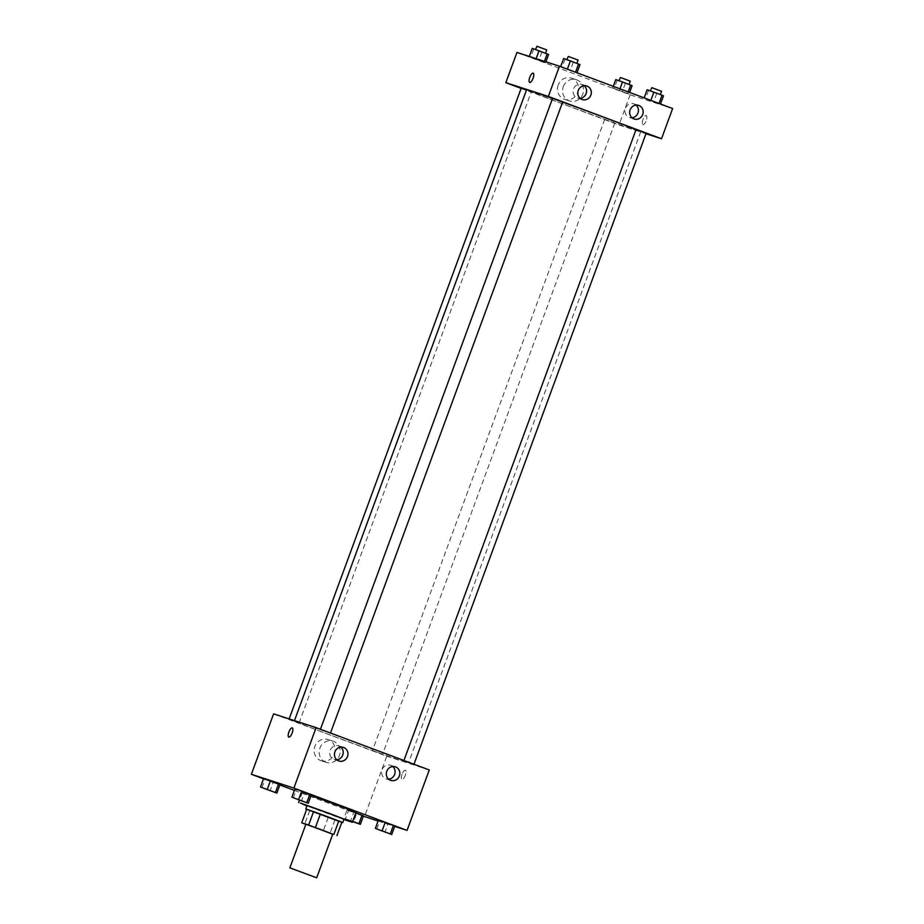 <?xml version="1.0" encoding="UTF-8"?>
<svg xmlns="http://www.w3.org/2000/svg" width="924" height="924" viewBox="0 0 924 924"><rect width="100%" height="100%" fill="white"/><g stroke="black" fill="none" stroke-linecap="round" stroke-linejoin="round"><path stroke-width="0.69" stroke-dasharray="4.62 3.46" d="M332.756 834.153L305.89 824.266M305.832 824.427L332.709 834.256M341.822 822.337L306.641 809.389L341.868 822.198M343.971 819.218L307.034 805.624M328.17 817.509L323.227 830.942M309.725 810.614L304.781 824.035M334.938 819.946L330.007 833.379M343.867 819.507L306.93 805.913M356.063 812.231L310.106 795.633L302.344 792.469L311.122 795.379M263.525 778.851L279.857 784.961M294.375 790.39L363.34 816.181M378.089 821.02L394.687 826.403M293.312 797.828L296.408 789.431L294.975 788.761L311.307 794.871L304.573 792.48L301.478 800.877M376.807 829.047L379.891 820.662L378.459 819.992L394.802 826.102L388.057 823.711L384.973 832.108M352.714 821.344L350.75 820.616L353.846 812.219L355.798 812.958L347.101 809.828L363.432 815.938L356.699 813.547L353.603 821.944M261.954 787.664L265.038 779.267L263.617 778.609L279.949 784.707L273.204 782.328L270.12 790.713M402.079 774.3A4.92 1.709 -69.5 0 0 401.975 779.44A4.92 1.709 -69.5 0 0 405.289 775.432A4.92 1.709 -69.5 0 0 405.417 770.223A4.92 1.709 -69.5 0 0 402.079 774.3A4.92 1.709 110.5 0 1 405.417 770.223A4.92 1.709 110.5 0 1 405.289 775.432A4.92 1.709 110.5 0 1 401.975 779.44A4.92 1.709 110.5 0 1 402.067 774.3M273.608 713.871L386.763 756.19L364.53 816.631M386.763 756.19L429.279 769.969M320.778 760.591A11.146 10.453 107.9 0 0 321.194 760.741A11.146 10.453 107.9 0 0 334.569 753.36A11.146 10.453 107.9 0 0 328.055 739.546A11.146 10.453 107.9 0 0 314.761 746.696A11.146 10.453 107.9 0 0 320.778 760.591M325.826 762.231A11.146 10.453 -72.1 0 1 319.808 748.336A11.146 10.453 -72.1 0 1 333.102 741.175A11.146 10.453 -72.1 0 1 339.605 754.989A11.146 10.453 -72.1 0 1 326.241 762.369A11.146 10.453 -72.1 0 1 325.826 762.231M288.808 737.109L288.819 737.109A4.92 1.709 -69.5 0 0 292.157 733.032A4.92 1.709 -69.5 0 0 292.261 727.904L292.261 727.904M392.758 766.527A7.161 6.711 107.9 0 0 381.959 770.015A7.161 6.711 107.9 0 0 388.658 779.175M340.887 747.123A7.161 6.711 107.9 0 0 330.099 750.611A7.161 6.711 107.9 0 0 336.798 759.771M298.729 722.984L288.981 719.369L298.729 722.984M404.146 760.845L413.906 764.46L404.146 760.845M320.663 729.625L330.411 733.24L320.663 729.625M372.788 750.692L382.536 754.307L372.788 750.692M298.002 721.933A60.822 0.889 20.2 0 1 361.792 744.802A60.822 0.889 20.2 0 1 408.524 762.924A60.822 0.889 20.2 0 1 351.132 742.746A60.822 0.889 20.2 0 1 294.352 720.916A60.822 0.889 20.2 0 1 298.002 721.933M552.529 98.464A60.822 0.889 20.2 0 1 562.624 102.102M636.047 129.603A60.822 0.889 20.2 0 1 640.759 131.716A60.822 0.889 20.2 0 1 583.367 111.55A60.822 0.889 20.2 0 1 526.599 89.709M521.217 88.173L526.484 90.021M646.142 133.264L636.07 129.556M562.647 102.033L552.575 98.325M605.024 119.485L614.772 123.1L605.024 119.485M521.136 88.392L618.999 124.994L645.968 133.726M545.541 62.855L529.198 56.745L545.541 62.855L529.198 56.745L545.541 62.855L545.911 61.827M629.025 94.086L612.693 87.976L629.025 94.086L612.693 87.976L629.025 94.086L629.625 92.458M660.383 104.25L644.051 98.14L660.475 103.996M516.955 52.449L630.122 94.779L672.637 108.547M560.568 66.909L576.899 73.019L560.66 66.667M636.116 105.105A7.161 6.711 107.9 0 0 625.317 108.593A7.161 6.711 107.9 0 0 632.016 117.752M584.245 85.701A7.161 6.711 107.9 0 0 573.446 89.189A7.161 6.711 107.9 0 0 580.145 98.348M558.188 85.066A11.146 10.453 107.9 0 0 564.552 99.318A11.146 10.453 107.9 0 0 577.916 91.938A11.146 10.453 107.9 0 0 571.413 78.124A11.146 10.453 107.9 0 0 558.188 85.066M630.122 94.779L618.999 124.994M642.885 124.74A4.92 1.709 -69.5 0 0 646.188 120.686A4.92 1.709 -69.5 0 0 646.303 115.523A4.92 1.709 -69.5 0 0 642.989 119.531A4.92 1.709 -69.5 0 0 642.861 124.74A4.92 1.709 -69.5 0 0 642.885 124.74A4.92 1.709 110.5 0 1 642.85 124.728A4.92 1.709 110.5 0 1 642.977 119.531A4.92 1.709 110.5 0 1 646.303 115.523A4.92 1.709 110.5 0 1 646.188 120.686A4.92 1.709 110.5 0 1 642.885 124.74L642.85 124.728M563.236 86.694A11.146 10.453 -72.1 0 1 576.461 79.753A11.146 10.453 -72.1 0 1 582.963 93.578A11.146 10.453 -72.1 0 1 569.588 100.959A11.146 10.453 -72.1 0 1 563.236 86.694M529.695 82.409L529.695 82.409A4.92 1.709 -69.5 0 0 533.021 78.401A4.92 1.709 -69.5 0 0 533.148 73.192L533.148 73.192M532.293 48.36L548.625 54.47M535.747 49.642L545.495 53.269L535.747 49.642M544.421 61.342L544.109 62.197M533.714 49.018L530.63 57.415M541.88 52.079L538.796 60.476M546.731 49.908L536.659 46.2M615.777 79.58L632.108 85.689M619.23 80.873L628.978 84.488L619.23 80.873M628.158 91.915L627.592 93.416M619.981 88.854L619.426 90.367M613.293 86.348L612.693 87.976M617.209 80.249L614.114 88.646M625.375 83.31L622.279 91.695M630.214 81.139L620.143 77.431M563.652 58.512L579.983 64.622M567.105 59.806L576.853 63.421L567.105 59.806M565.084 59.182L561.988 67.579M573.25 62.243L570.154 70.628M578.089 60.072L568.017 56.364M647.146 89.744L663.478 95.853M650.6 91.037L660.348 94.652L650.6 91.037M648.567 90.413L645.483 98.799M656.733 93.463L653.649 101.859M661.584 91.291L651.512 87.584M273.723 791.903L263.652 788.195M265.038 779.267L273.204 782.328M350.75 820.616L344.017 818.225L352.633 821.586M357.218 823.134L352.702 821.39M353.846 812.219L347.101 809.828L344.017 818.225M347.101 809.828L348.521 810.498L345.437 818.895M348.521 810.498L356.699 813.547M352.633 821.563L347.135 819.449L352.691 821.413M305.093 802.067L295.022 798.359M296.408 789.431L304.573 792.48M388.577 833.298L378.505 829.59M379.891 820.662L388.057 823.711M302.344 792.469L299.515 800.149M321.194 760.741L326.241 762.369M328.055 739.546L333.102 741.175M395.276 766.804L390.552 765.268M390.864 780.422L386.14 778.886M343.405 747.401L338.681 745.876M339.004 761.018L334.28 759.493M640.759 131.716L408.524 762.924M299.053 723.076L531.288 91.88M604.7 119.392L372.464 750.6M614.772 123.1L382.536 754.307M638.634 105.382L633.91 103.858M634.222 119L629.498 117.464M586.763 85.99L582.039 84.454M582.351 99.596L577.627 98.071M564.552 99.318L569.588 100.959M571.413 78.124L576.461 79.753"/><path stroke-width="1.39" d="M290.69 868.156L316.689 877.8L290.69 868.156M289.836 867.913L305.89 824.266L321.76 829.891L332.756 834.153L316.689 877.8M341.822 822.337L305.798 808.985L313.582 811.619L308.639 825.04L301.709 822.799L305.832 824.427M332.709 834.256L308.639 825.04M333.864 834.384L338.796 820.951L320.351 814.056L315.419 827.488M306.653 809.366L301.709 822.799M313.582 811.619L320.351 814.056M338.796 820.951L341.868 822.198L336.937 835.619M305.798 808.985L307.034 805.624L331.993 814.529L343.971 819.218L342.735 822.579M306.93 805.913L300.346 803.014L330.365 813.778L352.356 822.302L343.867 819.507M311.122 795.379L356.063 812.231L352.356 822.302M394.687 826.403L407.045 830.399L293.878 788.08L251.363 774.3L263.525 778.851M279.857 784.961L294.375 790.39M363.34 816.181L378.089 821.02M308.223 803.268L311.307 794.871L309.887 794.201L294.975 788.761L291.892 797.158L308.223 803.268L291.892 797.158M391.707 834.499L394.802 826.102L393.37 825.432L378.459 819.992L375.375 828.389L391.707 834.499L375.375 828.389M352.633 821.586L360.348 824.335L363.432 815.938L355.798 812.958L362.012 815.268L358.916 823.665L352.714 821.344M276.853 793.104L279.949 784.707L270.351 780.988L263.617 778.609L260.522 786.994L276.853 793.104L260.522 786.994M293.878 788.08L316.112 727.638L429.279 769.969L407.045 830.399M316.112 727.638L273.608 713.871L251.363 774.3M292.157 733.032A4.92 1.709 110.5 0 1 288.808 737.109A4.92 1.709 110.5 0 1 288.935 731.912A4.92 1.709 110.5 0 1 292.261 727.893A4.92 1.709 110.5 0 1 292.157 733.032M292.261 727.904A4.92 1.709 -69.5 0 0 288.946 731.912A4.92 1.709 -69.5 0 0 288.819 737.109M395.541 766.897A7.161 6.711 -72.1 0 1 399.411 775.825A7.161 6.711 -72.1 0 1 390.864 780.422A7.161 6.711 -72.1 0 1 386.682 771.54A7.161 6.711 -72.1 0 1 395.541 766.897M343.67 747.493A7.161 6.711 -72.1 0 1 347.539 756.421A7.161 6.711 -72.1 0 1 339.004 761.018A7.161 6.711 -72.1 0 1 334.823 752.148A7.161 6.711 -72.1 0 1 343.67 747.493M388.658 779.175A7.161 6.711 107.9 0 0 392.758 766.527M336.798 759.771A7.161 6.711 107.9 0 0 340.887 747.123M294.467 720.628L526.599 89.709A60.822 0.889 20.2 0 1 530.237 90.725A60.822 0.889 20.2 0 1 552.529 98.464M562.624 102.102A60.822 0.889 20.2 0 1 636.047 129.603M526.484 90.021L521.217 88.173L289.154 718.907M403.927 760.487L636.07 129.556L646.142 133.264L413.987 764.24M320.443 729.255L552.575 98.325L562.647 102.033L330.492 733.021M548.348 96.442L661.515 138.762L672.637 108.547L559.47 66.216L548.348 96.442L505.844 82.663L521.136 88.392M645.968 133.726L661.515 138.762M642.711 114.541A7.161 6.711 -72.1 0 1 634.222 119A7.161 6.711 -72.1 0 1 630.041 110.129A7.161 6.711 -72.1 0 1 638.9 105.475A7.161 6.711 -72.1 0 1 642.711 114.541M578.274 90.436A7.161 6.711 -72.1 0 1 587.029 86.082A7.161 6.711 -72.1 0 1 590.898 94.999A7.161 6.711 -72.1 0 1 582.351 99.596A7.161 6.711 -72.1 0 1 578.274 90.436M559.47 66.216L516.955 52.449L505.844 82.663M632.016 117.752A7.161 6.711 107.9 0 0 636.116 105.105M580.145 98.348A7.161 6.711 107.9 0 0 584.245 85.701M533.113 73.181A4.92 1.709 110.5 0 1 533.148 73.192A4.92 1.709 110.5 0 1 533.021 78.401A4.92 1.709 110.5 0 1 529.695 82.409A4.92 1.709 110.5 0 1 529.81 77.235A4.92 1.709 110.5 0 1 533.113 73.181M533.148 73.192A4.92 1.709 -69.5 0 0 533.125 73.181A4.92 1.709 -69.5 0 0 529.81 77.235A4.92 1.709 -69.5 0 0 529.695 82.409M545.911 61.827L548.625 54.47L532.293 48.36L529.313 56.456M547.193 53.8L544.421 61.342M539.027 50.739L536.116 58.651M535.446 49.48L536.983 46.292L546.731 49.908L545.53 53.176M629.625 92.458L632.108 85.689L622.522 81.97L615.777 79.58L613.293 86.348M630.688 85.031L628.158 91.915M622.522 81.97L619.981 88.854M618.941 80.7L620.466 77.512L630.214 81.139L629.013 84.396M576.992 72.777L579.983 64.622L570.397 60.903L563.652 58.512L560.66 66.667M578.563 63.964L575.525 72.222M570.397 60.903L567.359 69.173M566.816 59.633L568.341 56.445L578.089 60.072L576.888 63.329M660.475 103.996L663.478 95.853L662.046 95.184L647.146 89.744L644.144 97.886M662.046 95.184L659.008 103.453M653.88 92.134L650.842 100.393M650.3 90.864L651.824 87.676L661.584 91.291L660.383 94.56M263.64 788.23L273.712 791.937M279.949 784.707L278.517 784.049L275.433 792.434M278.517 784.049L270.351 780.988L267.267 789.385M270.351 780.988L263.617 778.609M360.348 824.335L358.916 823.665M352.702 821.39L357.218 823.134L352.633 821.563M363.432 815.938L362.012 815.268M352.691 821.413L357.207 823.157M295.01 798.382L305.082 802.09M311.307 794.871L309.887 794.201L306.791 802.598M309.887 794.201L301.721 791.152L298.625 799.549M301.721 791.152L294.975 788.761M378.493 829.613L388.565 833.321M394.802 826.102L393.37 825.432L390.286 833.829M393.37 825.432L385.204 822.383L382.12 830.768M385.204 822.383L378.459 819.992M299.515 800.149L298.637 802.54"/></g></svg>
